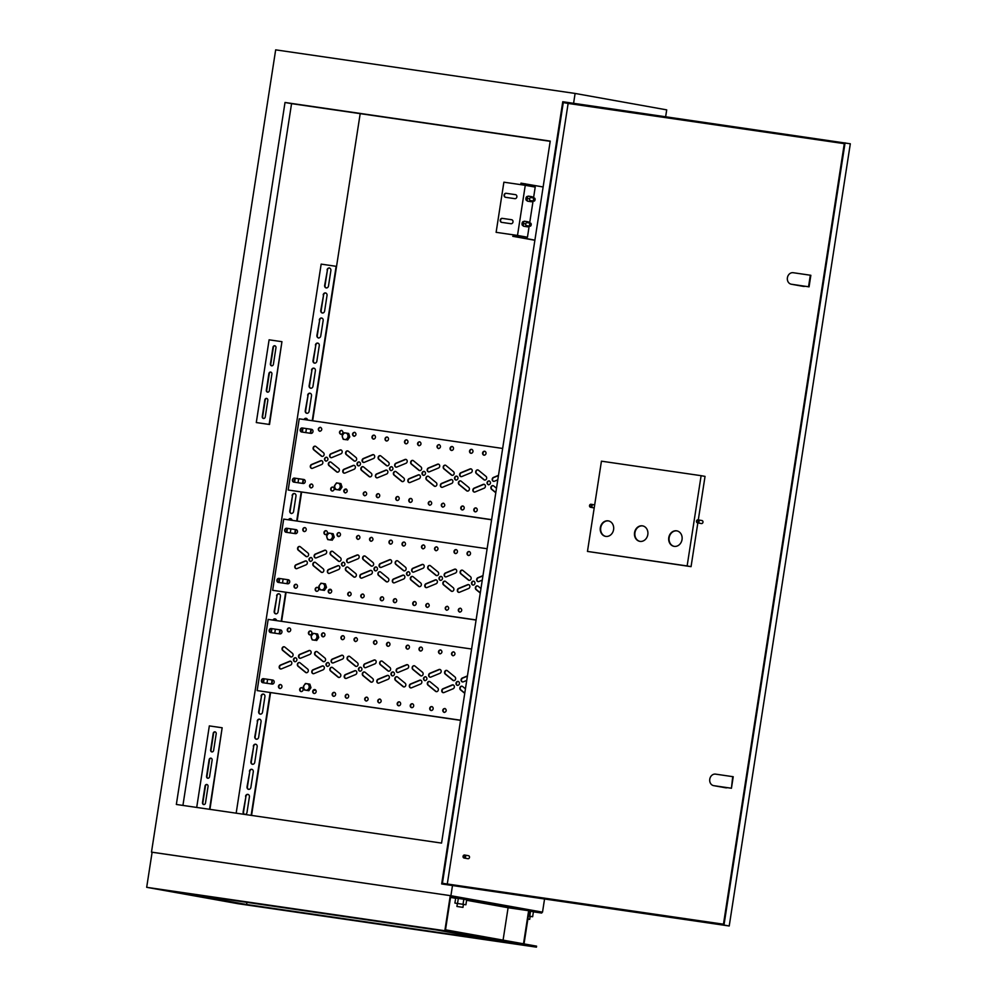 <?xml version="1.0" encoding="UTF-8"?>
<svg xmlns="http://www.w3.org/2000/svg" width="997" height="997" viewBox="0 0 997 997"><rect width="100%" height="100%" fill="white"/><g stroke="black" fill="none" stroke-linecap="round" stroke-linejoin="round"><path stroke-width="1.5" d="M196.708 807.433L209.333 725.903L222.157 727.773L209.544 809.302M360.191 113.646L312.647 420.784L336.537 266.373L321.171 264.118L236.164 813.178M311.326 429.321L310.715 433.321L311.301 429.321M303.562 479.457L302.951 483.458M301.63 491.995L297.131 521.07L301.605 491.995M295.797 529.606L295.187 533.607L295.785 529.606M288.046 579.743L287.423 583.744M281.578 621.343L286.077 592.28L281.603 621.355M280.282 629.892L279.659 633.893L280.257 629.88M272.517 680.029L271.894 684.029L272.493 680.029M270.573 692.566L251.556 815.421L270.548 692.566M256.291 422.554L269.103 339.815L281.939 341.684L269.128 424.423L256.291 422.554L269.128 424.423M322.492 313.008A2.281 1.944 100.2 0 1 321.171 310.528L323.576 294.987A2.281 1.944 100.2 0 1 325.695 292.993M314.728 363.157A2.281 1.944 100.2 0 1 313.407 360.677L315.812 345.124A2.281 1.944 100.2 0 1 317.943 343.142M306.964 413.294A2.281 1.944 100.2 0 1 305.643 410.814L308.048 395.273A2.281 1.944 100.2 0 1 310.179 393.279M291.448 513.58A2.281 1.944 100.2 0 1 290.115 511.1L292.52 495.559A2.281 1.944 100.2 0 1 294.651 493.565M275.92 613.865A2.281 1.944 100.2 0 1 274.586 611.385L276.992 595.845A2.281 1.944 100.2 0 1 279.123 593.851M260.391 714.151A2.281 1.944 100.2 0 1 259.07 711.671L261.476 696.13A2.281 1.944 100.2 0 1 263.607 694.136M252.627 764.288A2.281 1.944 100.2 0 1 251.306 761.808L253.712 746.267A2.281 1.944 100.2 0 1 255.843 744.273M244.863 814.437A2.281 1.944 100.2 0 1 243.542 811.957L245.947 796.404A2.281 1.944 100.2 0 1 248.079 794.422M287.398 583.744L288.021 579.743M302.926 483.458L303.549 479.457M248.752 789.362A2.281 1.944 100.2 0 1 247.418 786.882L249.823 771.342A2.281 1.944 100.2 0 1 251.954 769.348M256.516 739.226A2.281 1.944 100.2 0 1 255.182 736.746L257.587 721.192A2.281 1.944 100.2 0 1 259.719 719.211M263.532 682.808L264.155 678.807M273.352 620.146A2.281 1.944 100.2 0 1 275.247 618.925M271.296 632.671L271.919 628.671M279.06 582.522L279.671 578.534M288.881 519.861A2.281 1.944 100.2 0 1 290.775 518.639M286.824 532.386L287.435 528.385M294.589 482.249L295.199 478.248M304.409 419.587A2.281 1.944 100.2 0 1 306.291 418.354M302.34 432.1L302.963 428.099M310.852 388.232A2.281 1.944 100.2 0 1 309.519 385.739L311.924 370.199A2.281 1.944 100.2 0 1 314.055 368.205M318.616 338.083A2.281 1.944 100.2 0 1 317.283 335.603L319.688 320.062A2.281 1.944 100.2 0 1 321.819 318.068M326.368 287.946A2.281 1.944 100.2 0 1 325.047 285.466L327.452 269.913A2.281 1.944 100.2 0 1 329.583 267.931M323.178 294.913A2.281 1.944 100.2 0 1 327.028 295.473L324.623 311.027A2.281 1.944 100.2 0 1 320.772 310.466L323.576 294.987M315.413 345.062A2.281 1.944 100.2 0 1 319.264 345.623L316.859 361.163A2.281 1.944 100.2 0 1 313.008 360.602L315.812 345.124M307.649 395.198A2.281 1.944 100.2 0 1 311.5 395.759L309.095 411.312A2.281 1.944 100.2 0 1 305.244 410.752L308.048 395.273M292.133 495.484A2.281 1.944 100.2 0 1 295.984 496.045L293.567 511.586A2.281 1.944 100.2 0 1 289.728 511.025L292.52 495.559M276.605 595.77A2.281 1.944 100.2 0 1 280.456 596.331L278.051 611.871A2.281 1.944 100.2 0 1 274.2 611.311L276.992 595.845M261.077 696.056A2.281 1.944 100.2 0 1 264.928 696.616L262.523 712.157A2.281 1.944 100.2 0 1 258.672 711.596L261.476 696.13M253.313 746.192A2.281 1.944 100.2 0 1 257.164 746.753L254.758 762.306A2.281 1.944 100.2 0 1 250.908 761.745L253.712 746.267M245.549 796.341A2.281 1.944 100.2 0 1 249.4 796.902L246.994 812.443A2.281 1.944 100.2 0 1 243.143 811.882L245.947 796.404M251.144 815.359L270.162 692.504M271.483 683.967L272.094 679.966M279.247 633.83L279.858 629.83M281.179 621.293L285.678 592.218M286.999 583.681L287.622 579.681M294.763 533.545L295.386 529.544M296.707 521.007L301.206 491.932M302.527 483.395L303.15 479.407M310.291 433.259L310.914 429.258M312.235 420.722L336.139 266.299M249.437 771.267A2.281 1.944 100.2 0 1 253.288 771.828L250.883 787.368A2.281 1.944 100.2 0 1 247.032 786.807L249.823 771.342M257.201 721.13A2.281 1.944 100.2 0 1 261.052 721.691L258.647 737.232A2.281 1.944 100.2 0 1 254.796 736.671L257.587 721.192M267.607 679.318L266.984 683.319M263.133 682.758L263.756 678.758A2.031 1.732 -79.8 0 0 262.946 682.721M272.954 620.097A2.281 1.944 100.2 0 1 276.58 620.62M275.371 629.169L274.748 633.17M270.897 632.609L271.52 628.609A2.031 1.732 -79.8 0 0 270.71 632.584M283.136 579.033L282.512 583.033M278.661 582.472L279.285 578.472A2.031 1.732 -79.8 0 0 278.475 582.447M288.482 519.811A2.281 1.944 100.2 0 1 292.096 520.334M290.9 528.884L290.277 532.884M286.426 532.323L287.049 528.323A2.031 1.732 -79.8 0 0 286.226 532.298M298.651 478.747L298.041 482.747M294.19 482.187L294.813 478.186A2.031 1.732 -79.8 0 0 293.99 482.162M304.01 419.525A2.281 1.944 100.2 0 1 307.624 420.049M306.415 428.61L305.805 432.598M301.954 432.037L302.565 428.049A2.031 1.732 -79.8 0 0 301.755 432.013M311.538 370.136A2.281 1.944 100.2 0 1 315.388 370.697L312.983 386.238A2.281 1.944 100.2 0 1 309.132 385.677L311.924 370.199M319.302 319.987A2.281 1.944 100.2 0 1 323.153 320.548L320.735 336.089A2.281 1.944 100.2 0 1 316.896 335.528L319.688 320.062M327.066 269.851A2.281 1.944 100.2 0 1 330.904 270.411L328.499 285.952A2.281 1.944 100.2 0 1 324.648 285.391L327.452 269.913M152.117 852.236L450.906 895.717L542.518 912.143L450.27 895.63L444.836 930.724L536.436 947.15L536.598 946.153L524.023 943.897L529.158 910.797L541.72 913.053L541.87 912.056M573.587 103.302L575.107 93.444L275.671 49.85L151.482 852.123M176.344 804.467L441.559 843.088L550.232 141.1L285.017 102.479L176.344 804.467M452.464 885.697L450.906 895.717M575.107 93.444L666.706 109.869L665.647 116.711M544.536 899.107L542.518 912.143M550.207 141.312L291.56 103.651L182.925 805.426M291.56 103.651L285.017 102.479M207.949 778.246A1.782 1.508 100.2 0 1 206.952 776.339L209.52 759.789A1.782 1.508 100.2 0 1 211.127 758.243M222.157 727.773L209.931 809.365M212.025 751.925A1.782 1.508 100.2 0 1 211.028 750.006L213.595 733.468A1.782 1.508 100.2 0 1 215.202 731.91M203.874 804.579A1.782 1.508 100.2 0 1 202.877 802.66L205.444 786.11A1.782 1.508 100.2 0 1 207.052 784.564M206.566 776.264L209.121 759.714A1.782 1.508 100.2 0 1 212.124 760.15L209.557 776.7A1.782 1.508 100.2 0 1 206.566 776.264L206.952 776.339M210.641 749.943L213.196 733.393A1.782 1.508 100.2 0 1 216.199 733.829L213.632 750.38A1.782 1.508 100.2 0 1 210.641 749.943L211.028 750.006M208.049 786.483L205.482 803.021A1.782 1.508 100.2 0 1 202.491 802.585L205.046 786.047A1.782 1.508 100.2 0 1 208.049 786.483M267.719 392.157A1.782 1.508 100.2 0 1 266.722 390.238L269.29 373.701A1.782 1.508 100.2 0 1 270.897 372.143M281.939 341.684L269.514 424.485M271.795 365.837A1.782 1.508 100.2 0 1 270.798 363.917L273.365 347.367A1.782 1.508 100.2 0 1 274.973 345.822M263.644 418.478A1.782 1.508 100.2 0 1 262.647 416.572L265.214 400.021A1.782 1.508 100.2 0 1 266.822 398.464M266.336 390.176L268.891 373.626A1.782 1.508 100.2 0 1 271.894 374.062L269.327 390.612A1.782 1.508 100.2 0 1 266.336 390.176L266.722 390.238M270.411 363.843L272.966 347.305A1.782 1.508 100.2 0 1 275.97 347.741L273.402 364.279A1.782 1.508 100.2 0 1 270.411 363.843L270.798 363.917M267.819 400.383L265.252 416.933A1.782 1.508 100.2 0 1 262.261 416.497L264.816 399.947A1.782 1.508 100.2 0 1 267.819 400.383M600.331 527.662A7.864 6.705 -79.8 0 0 605.578 536.374A7.864 6.705 -79.8 0 0 613.591 529.594A7.864 6.705 -79.8 0 0 608.357 520.883A7.864 6.705 -79.8 0 0 600.331 527.662M608.544 520.933A7.864 6.705 -79.8 0 0 600.73 527.737A7.864 6.705 -79.8 0 0 605.777 536.398M668.775 537.632A7.864 6.705 -79.8 0 0 674.022 546.344A7.864 6.705 -79.8 0 0 682.035 539.564A7.864 6.705 -79.8 0 0 676.789 530.853A7.864 6.705 -79.8 0 0 668.775 537.632M676.988 530.89A7.864 6.705 -79.8 0 0 669.161 537.707A7.864 6.705 -79.8 0 0 674.209 546.368M634.553 532.647A7.864 6.705 -79.8 0 0 639.8 541.359A7.864 6.705 -79.8 0 0 647.813 534.579A7.864 6.705 -79.8 0 0 642.567 525.868A7.864 6.705 -79.8 0 0 634.553 532.647M642.766 525.905A7.864 6.705 -79.8 0 0 634.952 532.722A7.864 6.705 -79.8 0 0 639.999 541.383M709.777 779.18A5.832 4.973 100.2 0 1 715.597 774.133L733.231 776.725L731.437 788.253L713.815 785.673A5.832 4.973 100.2 0 1 713.678 785.648A5.832 4.973 100.2 0 1 709.777 779.18M793.213 272.717A5.832 4.973 -79.8 0 0 787.406 277.764A5.832 4.973 -79.8 0 0 791.294 284.22A5.832 4.973 -79.8 0 0 791.431 284.245L809.066 286.837L810.848 275.297L793.213 272.717M464.938 856.597A1.009 0.86 -79.8 0 0 463.231 856.348A1.009 0.86 -79.8 0 0 464.938 856.597M463.069 856.336A1.52 1.296 100.2 0 1 465.636 856.71A1.52 1.296 100.2 0 1 463.069 856.336M698.349 521.419A1.009 0.86 -79.8 0 0 696.641 521.169A1.009 0.86 -79.8 0 0 698.349 521.419M696.479 521.157A1.52 1.296 100.2 0 1 699.047 521.531A1.52 1.296 100.2 0 1 696.479 521.157M591.408 505.853A1.009 0.86 -79.8 0 0 589.701 505.604A1.009 0.86 -79.8 0 0 591.408 505.853M589.539 505.579A1.52 1.296 100.2 0 1 592.106 505.953A1.52 1.296 100.2 0 1 589.539 505.579M697.489 522.839L701.414 523.55A1.52 1.296 -79.8 0 0 701.95 520.546L698.025 519.848M464.079 858.018L468.004 858.716A1.52 1.296 -79.8 0 0 468.54 855.725L464.614 855.015M713.678 785.648L725.579 787.78A5.832 4.973 -79.8 0 0 727.523 787.68M805.14 286.264A5.832 4.973 100.2 0 1 803.208 286.363L791.294 284.22M447.292 884.003L568.128 103.439L844.297 143.655M587.47 551.428L687.132 565.947L701.115 475.681L601.44 461.175L587.47 551.428L691.058 566.645L697.838 522.902M698.299 519.898L705.041 476.392L701.115 475.681M850.316 143.78L729.218 925.989L441.671 883.953L562.757 101.731L850.316 143.78M845.082 142.833L723.984 925.054L729.218 925.989M723.984 925.054L441.671 883.953M563.28 102.579L844.322 143.493L723.461 924.207L442.419 883.292L563.28 102.579L568.128 103.439M791.431 284.245L809.066 286.837M808.542 286.737L810.324 275.209M732.708 776.626L731.437 788.253M730.913 788.166L713.815 785.673M687.132 565.947L691.058 566.645M454.345 687.107A2.031 1.732 -79.8 0 0 452.127 684.964L442.967 688.753A2.031 1.732 -79.8 0 0 443.977 692.554L453.137 688.765A2.031 1.732 -79.8 0 0 454.345 687.107M453.186 684.914A2.031 1.732 -79.8 0 0 452.526 685.039L443.366 688.815A2.031 1.732 -79.8 0 0 443.316 692.666M421.831 682.384A2.031 1.732 -79.8 0 0 419.625 680.228L410.465 684.017A2.031 1.732 -79.8 0 0 411.462 687.818L420.622 684.029A2.031 1.732 -79.8 0 0 421.831 682.384M420.672 680.178A2.031 1.732 -79.8 0 0 420.011 680.303L410.851 684.092A2.031 1.732 -79.8 0 0 410.801 687.93M389.329 677.648A2.031 1.732 -79.8 0 0 387.11 675.492L377.95 679.281A2.031 1.732 -79.8 0 0 378.947 683.082L388.107 679.293A2.031 1.732 -79.8 0 0 389.329 677.648M388.169 675.443A2.031 1.732 -79.8 0 0 387.509 675.567L378.349 679.356A2.031 1.732 -79.8 0 0 378.287 683.207M356.814 672.913A2.031 1.732 -79.8 0 0 354.608 670.757L345.436 674.545A2.031 1.732 -79.8 0 0 346.445 678.346L355.605 674.558A2.031 1.732 -79.8 0 0 356.814 672.913M355.655 670.707A2.031 1.732 -79.8 0 0 354.994 670.831L345.834 674.62A2.031 1.732 -79.8 0 0 345.785 678.471M324.299 668.177A2.031 1.732 -79.8 0 0 322.093 666.033L312.933 669.81A2.031 1.732 -79.8 0 0 313.93 673.611L323.09 669.822A2.031 1.732 -79.8 0 0 324.299 668.177M323.14 665.984A2.031 1.732 -79.8 0 0 322.48 666.096L313.32 669.884A2.031 1.732 -79.8 0 0 313.27 673.735M441.16 671.666A2.031 1.732 -79.8 0 0 438.954 669.51L429.794 673.299A2.031 1.732 -79.8 0 0 430.791 677.1L439.951 673.311A2.031 1.732 -79.8 0 0 441.16 671.666M440.001 669.461A2.031 1.732 -79.8 0 0 439.341 669.585L430.181 673.374A2.031 1.732 -79.8 0 0 430.131 677.225M408.658 666.931A2.031 1.732 -79.8 0 0 406.44 664.775L397.28 668.563A2.031 1.732 -79.8 0 0 398.277 672.364L407.437 668.576A2.031 1.732 -79.8 0 0 408.658 666.931M407.499 664.725A2.031 1.732 -79.8 0 0 406.838 664.849L397.678 668.638A2.031 1.732 -79.8 0 0 397.629 672.489M376.143 662.195A2.031 1.732 -79.8 0 0 373.937 660.051L364.777 663.828A2.031 1.732 -79.8 0 0 365.774 667.629L374.934 663.852A2.031 1.732 -79.8 0 0 376.143 662.195M374.984 660.002A2.031 1.732 -79.8 0 0 374.324 660.114L365.164 663.902A2.031 1.732 -79.8 0 0 365.114 667.753M343.629 657.459A2.031 1.732 -79.8 0 0 341.423 655.316L332.263 659.104A2.031 1.732 -79.8 0 0 333.26 662.905L342.42 659.117A2.031 1.732 -79.8 0 0 343.629 657.459M342.47 655.266A2.031 1.732 -79.8 0 0 341.821 655.378L332.649 659.167A2.031 1.732 -79.8 0 0 332.599 663.017M455.617 678.895A2.031 1.732 -79.8 0 0 454.956 676.963L447.354 670.732A2.031 1.732 -79.8 0 0 445.235 674.084L452.85 680.315A2.031 1.732 -79.8 0 0 455.617 678.895M423.102 674.159A2.031 1.732 -79.8 0 0 422.454 672.227L414.839 666.008A2.031 1.732 -79.8 0 0 412.733 669.348L420.335 675.58A2.031 1.732 -79.8 0 0 423.102 674.159M390.6 669.423A2.031 1.732 -79.8 0 0 389.939 667.504L382.325 661.273A2.031 1.732 -79.8 0 0 380.218 664.613L387.833 670.844A2.031 1.732 -79.8 0 0 390.6 669.423M358.085 664.687A2.031 1.732 -79.8 0 0 357.425 662.768L349.822 656.537A2.031 1.732 -79.8 0 0 347.716 659.889L355.318 666.108A2.031 1.732 -79.8 0 0 358.085 664.687M325.57 659.952A2.031 1.732 -79.8 0 0 324.922 658.032L317.308 651.801A2.031 1.732 -79.8 0 0 315.202 655.154L322.816 661.372A2.031 1.732 -79.8 0 0 325.57 659.952M456.003 683.144A2.031 1.732 -79.8 0 0 459.43 683.643A2.031 1.732 -79.8 0 0 456.003 683.144M458.271 681.449A2.031 1.732 -79.8 0 0 457.561 685.413M423.501 678.421A2.031 1.732 -79.8 0 0 426.915 678.92A2.031 1.732 -79.8 0 0 423.501 678.421M425.756 676.714A2.031 1.732 -79.8 0 0 425.046 680.689M390.986 673.685A2.031 1.732 -79.8 0 0 394.413 674.184A2.031 1.732 -79.8 0 0 390.986 673.685M393.254 671.978A2.031 1.732 -79.8 0 0 392.531 675.954M358.471 668.95A2.031 1.732 -79.8 0 0 361.899 669.448A2.031 1.732 -79.8 0 0 358.471 668.95M360.74 667.242A2.031 1.732 -79.8 0 0 360.029 671.218M325.969 664.214A2.031 1.732 -79.8 0 0 329.384 664.712A2.031 1.732 -79.8 0 0 325.969 664.214M328.225 662.519A2.031 1.732 -79.8 0 0 327.515 666.482M438.344 689.899A2.031 1.732 -79.8 0 0 437.683 687.98L430.068 681.749A2.031 1.732 -79.8 0 0 427.962 685.101L435.577 691.332A2.031 1.732 -79.8 0 0 438.344 689.899M405.829 685.163A2.031 1.732 -79.8 0 0 405.168 683.244L397.566 677.013A2.031 1.732 -79.8 0 0 395.46 680.365L403.062 686.597A2.031 1.732 -79.8 0 0 405.829 685.163M373.314 680.44A2.031 1.732 -79.8 0 0 372.666 678.508L365.052 672.277A2.031 1.732 -79.8 0 0 362.945 675.63L370.56 681.861A2.031 1.732 -79.8 0 0 373.314 680.44M340.812 675.704A2.031 1.732 -79.8 0 0 340.151 673.773L332.537 667.554A2.031 1.732 -79.8 0 0 330.431 670.894L338.045 677.125A2.031 1.732 -79.8 0 0 340.812 675.704M308.297 670.969A2.031 1.732 -79.8 0 0 307.649 669.049L300.035 662.818A2.031 1.732 -79.8 0 0 297.929 666.158L305.531 672.389A2.031 1.732 -79.8 0 0 308.297 670.969M291.797 663.441A2.031 1.732 -79.8 0 0 289.579 661.298L280.419 665.086A2.031 1.732 -79.8 0 0 281.428 668.887L290.588 665.099A2.031 1.732 -79.8 0 0 291.797 663.441M290.638 661.248A2.031 1.732 -79.8 0 0 289.977 661.36L280.818 665.149A2.031 1.732 -79.8 0 0 280.768 668.999M311.126 652.723A2.031 1.732 -79.8 0 0 308.908 650.58L299.748 654.368A2.031 1.732 -79.8 0 0 300.758 658.17L309.917 654.381A2.031 1.732 -79.8 0 0 311.126 652.723M309.967 650.53A2.031 1.732 -79.8 0 0 309.307 650.655L300.147 654.431A2.031 1.732 -79.8 0 0 300.097 658.282M293.068 655.216A2.031 1.732 -79.8 0 0 292.408 653.297L284.793 647.065A2.031 1.732 -79.8 0 0 282.687 650.418L290.301 656.649A2.031 1.732 -79.8 0 0 293.068 655.216M293.454 659.478A2.031 1.732 -79.8 0 0 296.882 659.977A2.031 1.732 -79.8 0 0 293.454 659.478M295.723 657.783A2.031 1.732 -79.8 0 0 295.012 661.746M429.719 708.294A2.031 1.732 -79.8 0 0 433.147 708.792A2.031 1.732 -79.8 0 0 429.719 708.294M431.988 706.586A2.031 1.732 -79.8 0 0 431.265 710.562M397.205 703.558A2.031 1.732 -79.8 0 0 400.632 704.056A2.031 1.732 -79.8 0 0 397.205 703.558M399.473 701.863A2.031 1.732 -79.8 0 0 398.763 705.826M364.703 698.822A2.031 1.732 -79.8 0 0 368.117 699.321A2.031 1.732 -79.8 0 0 364.703 698.822M366.958 697.127A2.031 1.732 -79.8 0 0 366.248 701.09M332.188 694.086A2.031 1.732 -79.8 0 0 335.615 694.585A2.031 1.732 -79.8 0 0 332.188 694.086M334.456 692.392A2.031 1.732 -79.8 0 0 333.746 696.355M451.541 653.534A2.031 1.732 -79.8 0 0 454.956 654.032A2.031 1.732 -79.8 0 0 451.541 653.534M453.797 651.826A2.031 1.732 -79.8 0 0 453.087 655.802M419.027 648.798A2.031 1.732 -79.8 0 0 422.454 649.296A2.031 1.732 -79.8 0 0 419.027 648.798M421.295 647.09A2.031 1.732 -79.8 0 0 420.584 651.066M386.512 644.062A2.031 1.732 -79.8 0 0 389.939 644.561A2.031 1.732 -79.8 0 0 386.512 644.062M388.78 642.367A2.031 1.732 -79.8 0 0 388.07 646.33M354.01 639.326A2.031 1.732 -79.8 0 0 357.425 639.825A2.031 1.732 -79.8 0 0 354.01 639.326M356.265 637.631A2.031 1.732 -79.8 0 0 355.555 641.594M438.493 651.627A2.031 1.732 -79.8 0 0 441.908 652.125A2.031 1.732 -79.8 0 0 438.493 651.627M440.749 649.932A2.031 1.732 -79.8 0 0 440.038 653.895M405.978 646.891A2.031 1.732 -79.8 0 0 409.406 647.389A2.031 1.732 -79.8 0 0 405.978 646.891M408.247 645.196A2.031 1.732 -79.8 0 0 407.536 649.172M373.476 642.168A2.031 1.732 -79.8 0 0 376.891 642.666A2.031 1.732 -79.8 0 0 373.476 642.168M375.732 640.46A2.031 1.732 -79.8 0 0 375.022 644.436M340.962 637.432A2.031 1.732 -79.8 0 0 344.389 637.93A2.031 1.732 -79.8 0 0 340.962 637.432M343.23 635.725A2.031 1.732 -79.8 0 0 342.507 639.7M442.768 710.188A2.031 1.732 -79.8 0 0 446.182 710.687A2.031 1.732 -79.8 0 0 442.768 710.188M445.023 708.493A2.031 1.732 -79.8 0 0 444.313 712.456M410.253 705.452A2.031 1.732 -79.8 0 0 413.68 705.951A2.031 1.732 -79.8 0 0 410.253 705.452M412.521 703.757A2.031 1.732 -79.8 0 0 411.811 707.72M377.751 700.729A2.031 1.732 -79.8 0 0 381.166 701.227A2.031 1.732 -79.8 0 0 377.751 700.729M380.007 699.022A2.031 1.732 -79.8 0 0 379.296 702.997M345.236 695.993A2.031 1.732 -79.8 0 0 348.663 696.492A2.031 1.732 -79.8 0 0 345.236 695.993M347.504 694.286A2.031 1.732 -79.8 0 0 346.782 698.261M312.722 691.257A2.031 1.732 -79.8 0 0 316.149 691.756A2.031 1.732 -79.8 0 0 312.722 691.257M314.99 689.55A2.031 1.732 -79.8 0 0 314.279 693.526M299.673 689.351A2.031 1.732 -79.8 0 0 303.1 689.849A2.031 1.732 -79.8 0 0 299.673 689.351M301.941 687.656A2.031 1.732 -79.8 0 0 301.231 691.619M321.495 634.591A2.031 1.732 -79.8 0 0 324.922 635.089A2.031 1.732 -79.8 0 0 321.495 634.591M323.763 632.896A2.031 1.732 -79.8 0 0 323.053 636.859M308.447 632.696A2.031 1.732 -79.8 0 0 311.874 633.195A2.031 1.732 -79.8 0 0 308.447 632.696M310.715 631.001A2.031 1.732 -79.8 0 0 310.005 634.964M278.499 686.272A2.031 1.732 -79.8 0 0 281.927 686.771A2.031 1.732 -79.8 0 0 278.499 686.272M280.768 684.578A2.031 1.732 -79.8 0 0 280.057 688.541M287.273 629.618A2.031 1.732 -79.8 0 0 290.7 630.116A2.031 1.732 -79.8 0 0 287.273 629.618M289.541 627.911A2.031 1.732 -79.8 0 0 288.831 631.886M274.175 682.309A2.031 1.732 -79.8 0 0 272.779 680.054L263.37 678.683A2.031 1.732 -79.8 0 0 262.747 682.696L272.156 684.067A2.031 1.732 -79.8 0 0 274.175 682.309M281.939 632.173A2.031 1.732 -79.8 0 0 280.543 629.917L271.122 628.546A2.031 1.732 -79.8 0 0 270.511 632.559L279.92 633.93A2.031 1.732 -79.8 0 0 281.939 632.173M316.809 651.527A2.031 1.732 -79.8 0 0 315.6 655.216L323.202 661.447A2.031 1.732 -79.8 0 0 323.701 661.721M332.038 667.28A2.031 1.732 -79.8 0 0 330.83 670.969L338.444 677.2A2.031 1.732 -79.8 0 0 338.943 677.474M299.536 662.544A2.031 1.732 -79.8 0 0 298.315 666.233L305.929 672.464A2.031 1.732 -79.8 0 0 306.428 672.738M284.295 646.791A2.031 1.732 -79.8 0 0 283.086 650.48L290.7 656.711A2.031 1.732 -79.8 0 0 291.199 656.986M272.966 680.091L263.37 678.683M280.73 629.954L271.122 628.546M471.606 649.022L268.168 619.399L257.151 690.597L460.564 720.345M364.553 672.003A2.031 1.732 -79.8 0 0 363.344 675.704L370.946 681.936A2.031 1.732 -79.8 0 0 371.445 682.21M397.055 676.739A2.031 1.732 -79.8 0 0 395.846 680.44L403.461 686.659A2.031 1.732 -79.8 0 0 403.959 686.945M429.57 681.474A2.031 1.732 -79.8 0 0 428.361 685.163L435.963 691.395A2.031 1.732 -79.8 0 0 436.474 691.669M462.085 686.21A2.031 1.732 -79.8 0 0 460.863 689.899L464.776 693.102M349.311 656.263A2.031 1.732 -79.8 0 0 348.103 659.952L355.717 666.183A2.031 1.732 -79.8 0 0 356.216 666.457M381.826 660.999A2.031 1.732 -79.8 0 0 380.617 664.687L388.219 670.919A2.031 1.732 -79.8 0 0 388.73 671.193M414.341 665.722A2.031 1.732 -79.8 0 0 413.119 669.423L420.734 675.654A2.031 1.732 -79.8 0 0 421.233 675.929M446.843 670.458A2.031 1.732 -79.8 0 0 445.634 674.159L453.249 680.378A2.031 1.732 -79.8 0 0 453.747 680.664M467.406 676.153L462.695 678.11A2.031 1.732 -79.8 0 0 462.645 681.96M257.151 690.597L460.577 720.22M465.437 688.827L462.583 686.484A2.031 1.732 -79.8 0 0 460.477 689.837L464.739 693.326M467.443 675.904L462.296 678.035A2.031 1.732 -79.8 0 0 463.306 681.836L466.746 680.415M469.861 586.822A2.031 1.732 -79.8 0 0 467.655 584.678L458.495 588.467A2.031 1.732 -79.8 0 0 459.492 592.268L468.652 588.479A2.031 1.732 -79.8 0 0 469.861 586.822M468.702 584.628A2.031 1.732 -79.8 0 0 468.054 584.753L458.894 588.542A2.031 1.732 -79.8 0 0 458.832 592.38M437.359 582.098A2.031 1.732 -79.8 0 0 435.141 579.942L425.981 583.731A2.031 1.732 -79.8 0 0 426.99 587.532L436.15 583.744A2.031 1.732 -79.8 0 0 437.359 582.098M436.2 579.893A2.031 1.732 -79.8 0 0 435.539 580.017L426.38 583.806A2.031 1.732 -79.8 0 0 426.33 587.657M404.844 577.363A2.031 1.732 -79.8 0 0 402.638 575.207L393.479 578.995A2.031 1.732 -79.8 0 0 394.476 582.796L403.635 579.008A2.031 1.732 -79.8 0 0 404.844 577.363M403.685 575.157A2.031 1.732 -79.8 0 0 403.025 575.281L393.865 579.07A2.031 1.732 -79.8 0 0 393.815 582.921M372.342 572.627A2.031 1.732 -79.8 0 0 370.124 570.483L360.964 574.26A2.031 1.732 -79.8 0 0 361.961 578.061L371.121 574.272A2.031 1.732 -79.8 0 0 372.342 572.627M371.183 570.434A2.031 1.732 -79.8 0 0 370.523 570.546L361.363 574.334A2.031 1.732 -79.8 0 0 361.313 578.185M339.827 567.891A2.031 1.732 -79.8 0 0 337.622 565.748L328.462 569.536A2.031 1.732 -79.8 0 0 329.459 573.325L338.619 569.549A2.031 1.732 -79.8 0 0 339.827 567.891M338.668 565.698A2.031 1.732 -79.8 0 0 338.008 565.81L328.848 569.599A2.031 1.732 -79.8 0 0 328.798 573.449M456.688 571.381A2.031 1.732 -79.8 0 0 454.482 569.225L445.323 573.013A2.031 1.732 -79.8 0 0 446.32 576.814L455.479 573.026A2.031 1.732 -79.8 0 0 456.688 571.381M455.529 569.175A2.031 1.732 -79.8 0 0 454.869 569.299L445.709 573.088A2.031 1.732 -79.8 0 0 445.659 576.939M424.174 566.645A2.031 1.732 -79.8 0 0 421.968 564.501L412.808 568.278A2.031 1.732 -79.8 0 0 413.805 572.079L422.965 568.302A2.031 1.732 -79.8 0 0 424.174 566.645M423.015 564.452A2.031 1.732 -79.8 0 0 422.354 564.564L413.194 568.352A2.031 1.732 -79.8 0 0 413.144 572.203M391.671 561.909A2.031 1.732 -79.8 0 0 389.453 559.766L380.293 563.554A2.031 1.732 -79.8 0 0 381.303 567.355L390.463 563.567A2.031 1.732 -79.8 0 0 391.671 561.909M390.512 559.716A2.031 1.732 -79.8 0 0 389.852 559.828L380.692 563.617A2.031 1.732 -79.8 0 0 380.642 567.467M359.157 557.173A2.031 1.732 -79.8 0 0 356.951 555.03L347.791 558.818A2.031 1.732 -79.8 0 0 348.788 562.62L357.948 558.831A2.031 1.732 -79.8 0 0 359.157 557.173M357.998 554.98A2.031 1.732 -79.8 0 0 357.337 555.105L348.177 558.881A2.031 1.732 -79.8 0 0 348.127 562.732M471.145 578.609A2.031 1.732 -79.8 0 0 470.484 576.677L462.87 570.446A2.031 1.732 -79.8 0 0 460.764 573.798L468.378 580.03A2.031 1.732 -79.8 0 0 471.145 578.609M438.63 573.873A2.031 1.732 -79.8 0 0 437.97 571.942L430.368 565.723A2.031 1.732 -79.8 0 0 428.261 569.063L435.863 575.294A2.031 1.732 -79.8 0 0 438.63 573.873M406.115 569.137A2.031 1.732 -79.8 0 0 405.467 567.218L397.853 560.987A2.031 1.732 -79.8 0 0 395.747 564.327L403.361 570.558A2.031 1.732 -79.8 0 0 406.115 569.137M373.613 564.402A2.031 1.732 -79.8 0 0 372.953 562.482L365.338 556.251A2.031 1.732 -79.8 0 0 363.232 559.604L370.847 565.822A2.031 1.732 -79.8 0 0 373.613 564.402M341.099 559.666A2.031 1.732 -79.8 0 0 340.438 557.747L332.836 551.515A2.031 1.732 -79.8 0 0 330.73 554.868L338.332 561.099A2.031 1.732 -79.8 0 0 341.099 559.666M471.531 582.871A2.031 1.732 -79.8 0 0 474.958 583.37A2.031 1.732 -79.8 0 0 471.531 582.871M473.799 581.164A2.031 1.732 -79.8 0 0 473.077 585.139M439.016 578.135A2.031 1.732 -79.8 0 0 442.444 578.634A2.031 1.732 -79.8 0 0 439.016 578.135M441.285 576.428A2.031 1.732 -79.8 0 0 440.574 580.404M406.514 573.4A2.031 1.732 -79.8 0 0 409.929 573.898A2.031 1.732 -79.8 0 0 406.514 573.4M408.77 571.692A2.031 1.732 -79.8 0 0 408.06 575.668M374 568.664A2.031 1.732 -79.8 0 0 377.427 569.162A2.031 1.732 -79.8 0 0 374 568.664M376.268 566.969A2.031 1.732 -79.8 0 0 375.557 570.932M341.497 563.928A2.031 1.732 -79.8 0 0 344.912 564.427A2.031 1.732 -79.8 0 0 341.497 563.928M343.753 562.233A2.031 1.732 -79.8 0 0 343.043 566.196M453.859 589.613A2.031 1.732 -79.8 0 0 453.211 587.694L445.597 581.463A2.031 1.732 -79.8 0 0 443.491 584.815L451.105 591.047A2.031 1.732 -79.8 0 0 453.859 589.613M421.357 584.89A2.031 1.732 -79.8 0 0 420.697 582.958L413.082 576.727A2.031 1.732 -79.8 0 0 410.976 580.08L418.59 586.311A2.031 1.732 -79.8 0 0 421.357 584.89M388.842 580.154A2.031 1.732 -79.8 0 0 388.182 578.223L380.58 572.004A2.031 1.732 -79.8 0 0 378.474 575.344L386.076 581.575A2.031 1.732 -79.8 0 0 388.842 580.154M356.34 575.419A2.031 1.732 -79.8 0 0 355.68 573.499L348.065 567.268A2.031 1.732 -79.8 0 0 345.959 570.608L353.574 576.839A2.031 1.732 -79.8 0 0 356.34 575.419M323.826 570.683A2.031 1.732 -79.8 0 0 323.165 568.764L315.563 562.532A2.031 1.732 -79.8 0 0 313.457 565.885L321.059 572.104A2.031 1.732 -79.8 0 0 323.826 570.683M307.313 563.155A2.031 1.732 -79.8 0 0 305.107 561.012L295.947 564.801A2.031 1.732 -79.8 0 0 296.944 568.602L306.104 564.813A2.031 1.732 -79.8 0 0 307.313 563.155M306.154 560.962A2.031 1.732 -79.8 0 0 305.506 561.074L296.333 564.863A2.031 1.732 -79.8 0 0 296.283 568.714M326.655 552.45A2.031 1.732 -79.8 0 0 324.436 550.294L315.276 554.083A2.031 1.732 -79.8 0 0 316.273 557.884L325.433 554.095A2.031 1.732 -79.8 0 0 326.655 552.45M325.496 550.244A2.031 1.732 -79.8 0 0 324.835 550.369L315.675 554.158A2.031 1.732 -79.8 0 0 315.613 557.996M308.596 554.93A2.031 1.732 -79.8 0 0 307.936 553.011L300.321 546.78A2.031 1.732 -79.8 0 0 298.215 550.132L305.83 556.363A2.031 1.732 -79.8 0 0 308.596 554.93M308.983 559.192A2.031 1.732 -79.8 0 0 312.397 559.691A2.031 1.732 -79.8 0 0 308.983 559.192M311.238 557.497A2.031 1.732 -79.8 0 0 310.528 561.461M445.248 608.008A2.031 1.732 -79.8 0 0 448.662 608.506A2.031 1.732 -79.8 0 0 445.248 608.008M447.503 606.301A2.031 1.732 -79.8 0 0 446.793 610.276M412.733 603.272A2.031 1.732 -79.8 0 0 416.16 603.771A2.031 1.732 -79.8 0 0 412.733 603.272M415.001 601.577A2.031 1.732 -79.8 0 0 414.291 605.54M380.218 598.536A2.031 1.732 -79.8 0 0 383.646 599.035A2.031 1.732 -79.8 0 0 380.218 598.536M382.487 596.842A2.031 1.732 -79.8 0 0 381.776 600.805M347.716 593.801A2.031 1.732 -79.8 0 0 351.131 594.299A2.031 1.732 -79.8 0 0 347.716 593.801M349.972 592.106A2.031 1.732 -79.8 0 0 349.262 596.069M467.057 553.248A2.031 1.732 -79.8 0 0 470.484 553.746A2.031 1.732 -79.8 0 0 467.057 553.248M469.325 551.54A2.031 1.732 -79.8 0 0 468.615 555.516M434.555 548.512A2.031 1.732 -79.8 0 0 437.97 549.011A2.031 1.732 -79.8 0 0 434.555 548.512M436.811 546.817A2.031 1.732 -79.8 0 0 436.1 550.78M402.04 543.776A2.031 1.732 -79.8 0 0 405.467 544.275A2.031 1.732 -79.8 0 0 402.04 543.776M404.308 542.081A2.031 1.732 -79.8 0 0 403.598 546.044M369.538 539.041A2.031 1.732 -79.8 0 0 372.953 539.539A2.031 1.732 -79.8 0 0 369.538 539.041M371.794 537.346A2.031 1.732 -79.8 0 0 371.083 541.309M454.009 551.341A2.031 1.732 -79.8 0 0 457.436 551.84A2.031 1.732 -79.8 0 0 454.009 551.341M456.277 549.646A2.031 1.732 -79.8 0 0 455.567 553.609M421.507 546.618A2.031 1.732 -79.8 0 0 424.921 547.116A2.031 1.732 -79.8 0 0 421.507 546.618M423.762 544.91A2.031 1.732 -79.8 0 0 423.052 548.886M388.992 541.882A2.031 1.732 -79.8 0 0 392.419 542.38A2.031 1.732 -79.8 0 0 388.992 541.882M391.26 540.175A2.031 1.732 -79.8 0 0 390.55 544.15M356.49 537.146A2.031 1.732 -79.8 0 0 359.905 537.645A2.031 1.732 -79.8 0 0 356.49 537.146M358.746 535.439A2.031 1.732 -79.8 0 0 358.035 539.414M458.296 609.902A2.031 1.732 -79.8 0 0 461.711 610.401A2.031 1.732 -79.8 0 0 458.296 609.902M460.552 608.207A2.031 1.732 -79.8 0 0 459.841 612.17M425.781 605.167A2.031 1.732 -79.8 0 0 429.196 605.665A2.031 1.732 -79.8 0 0 425.781 605.167M428.037 603.472A2.031 1.732 -79.8 0 0 427.327 607.447M393.267 600.443A2.031 1.732 -79.8 0 0 396.694 600.942A2.031 1.732 -79.8 0 0 393.267 600.443M395.535 598.736A2.031 1.732 -79.8 0 0 394.824 602.711M360.764 595.707A2.031 1.732 -79.8 0 0 364.179 596.206A2.031 1.732 -79.8 0 0 360.764 595.707M363.02 594A2.031 1.732 -79.8 0 0 362.31 597.976M328.25 590.972A2.031 1.732 -79.8 0 0 331.677 591.47A2.031 1.732 -79.8 0 0 328.25 590.972M330.518 589.277A2.031 1.732 -79.8 0 0 329.808 593.24M315.202 589.077A2.031 1.732 -79.8 0 0 318.629 589.576A2.031 1.732 -79.8 0 0 315.202 589.077M317.47 587.37A2.031 1.732 -79.8 0 0 316.759 591.346M337.023 534.317A2.031 1.732 -79.8 0 0 340.451 534.803A2.031 1.732 -79.8 0 0 337.023 534.317M339.292 532.61A2.031 1.732 -79.8 0 0 338.569 536.585M323.975 532.41A2.031 1.732 -79.8 0 0 327.402 532.909A2.031 1.732 -79.8 0 0 323.975 532.41M326.243 530.716A2.031 1.732 -79.8 0 0 325.533 534.679M294.028 585.987A2.031 1.732 -79.8 0 0 297.455 586.485A2.031 1.732 -79.8 0 0 294.028 585.987M296.296 584.292A2.031 1.732 -79.8 0 0 295.586 588.255M302.801 529.332A2.031 1.732 -79.8 0 0 306.229 529.831A2.031 1.732 -79.8 0 0 302.801 529.332M305.07 527.625A2.031 1.732 -79.8 0 0 304.359 531.6M289.703 582.024A2.031 1.732 -79.8 0 0 288.295 579.768L278.886 578.397A2.031 1.732 -79.8 0 0 278.263 582.41L287.684 583.781A2.031 1.732 -79.8 0 0 289.703 582.024M297.467 531.887A2.031 1.732 -79.8 0 0 296.059 529.631L286.65 528.26A2.031 1.732 -79.8 0 0 286.027 532.273L295.436 533.644A2.031 1.732 -79.8 0 0 297.467 531.887M332.337 551.241A2.031 1.732 -79.8 0 0 331.116 554.93L338.731 561.161A2.031 1.732 -79.8 0 0 339.229 561.436M347.567 566.994A2.031 1.732 -79.8 0 0 346.358 570.683L353.96 576.914A2.031 1.732 -79.8 0 0 354.471 577.188M315.052 562.258A2.031 1.732 -79.8 0 0 313.843 565.947L321.458 572.178A2.031 1.732 -79.8 0 0 321.956 572.452M299.823 546.506A2.031 1.732 -79.8 0 0 298.614 550.207L306.216 556.426A2.031 1.732 -79.8 0 0 306.727 556.712M288.494 579.818L278.886 578.397M296.259 529.669L286.65 528.26M487.134 548.736L283.696 519.113L272.667 590.311L476.092 620.059M380.081 571.73A2.031 1.732 -79.8 0 0 378.86 575.419L386.475 581.65A2.031 1.732 -79.8 0 0 386.973 581.924M412.584 576.453A2.031 1.732 -79.8 0 0 411.375 580.154L418.977 586.386A2.031 1.732 -79.8 0 0 419.488 586.66M445.098 581.189A2.031 1.732 -79.8 0 0 443.877 584.89L451.491 591.109A2.031 1.732 -79.8 0 0 451.99 591.383M477.6 585.924A2.031 1.732 -79.8 0 0 476.392 589.613L480.305 592.816M364.84 555.977A2.031 1.732 -79.8 0 0 363.631 559.666L371.233 565.897A2.031 1.732 -79.8 0 0 371.744 566.171M397.354 560.713A2.031 1.732 -79.8 0 0 396.133 564.402L403.748 570.633A2.031 1.732 -79.8 0 0 404.246 570.907M429.857 565.449A2.031 1.732 -79.8 0 0 428.648 569.137L436.262 575.369A2.031 1.732 -79.8 0 0 436.761 575.643M462.371 570.172A2.031 1.732 -79.8 0 0 461.162 573.873L468.764 580.104A2.031 1.732 -79.8 0 0 469.275 580.379M482.922 575.88L478.224 577.824A2.031 1.732 -79.8 0 0 478.161 581.675M272.667 590.311L476.105 619.935M480.965 588.542L478.111 586.199A2.031 1.732 -79.8 0 0 476.005 589.551L480.267 593.041M482.972 575.63L477.825 577.749A2.031 1.732 -79.8 0 0 478.822 581.55L482.274 580.129M485.389 486.548A2.031 1.732 -79.8 0 0 483.184 484.392L474.024 488.181A2.031 1.732 -79.8 0 0 475.021 491.982L484.181 488.194A2.031 1.732 -79.8 0 0 485.389 486.548M484.23 484.343A2.031 1.732 -79.8 0 0 483.57 484.467L474.41 488.256A2.031 1.732 -79.8 0 0 474.36 492.107M452.887 481.813A2.031 1.732 -79.8 0 0 450.669 479.657L441.509 483.445A2.031 1.732 -79.8 0 0 442.506 487.246L451.666 483.458A2.031 1.732 -79.8 0 0 452.887 481.813M451.728 479.607A2.031 1.732 -79.8 0 0 451.068 479.731L441.908 483.52A2.031 1.732 -79.8 0 0 441.845 487.371M420.373 477.077A2.031 1.732 -79.8 0 0 418.167 474.921L409.007 478.71A2.031 1.732 -79.8 0 0 410.004 482.511L419.164 478.722A2.031 1.732 -79.8 0 0 420.373 477.077M419.214 474.884A2.031 1.732 -79.8 0 0 418.553 474.996L409.393 478.784A2.031 1.732 -79.8 0 0 409.343 482.635M387.858 472.341A2.031 1.732 -79.8 0 0 385.652 470.198L376.492 473.986A2.031 1.732 -79.8 0 0 377.489 477.775L386.649 473.999A2.031 1.732 -79.8 0 0 387.858 472.341M386.699 470.148A2.031 1.732 -79.8 0 0 386.038 470.26L376.878 474.049A2.031 1.732 -79.8 0 0 376.829 477.899M355.356 467.605A2.031 1.732 -79.8 0 0 353.137 465.462L343.977 469.251A2.031 1.732 -79.8 0 0 344.987 473.052L354.147 469.263A2.031 1.732 -79.8 0 0 355.356 467.605M354.197 465.412A2.031 1.732 -79.8 0 0 353.536 465.524L344.376 469.313A2.031 1.732 -79.8 0 0 344.326 473.164M472.217 471.095A2.031 1.732 -79.8 0 0 469.998 468.951L460.838 472.728A2.031 1.732 -79.8 0 0 461.848 476.529L471.008 472.74A2.031 1.732 -79.8 0 0 472.217 471.095M471.058 468.902A2.031 1.732 -79.8 0 0 470.397 469.014L461.237 472.802A2.031 1.732 -79.8 0 0 461.187 476.653M439.702 466.359A2.031 1.732 -79.8 0 0 437.496 464.216L428.336 468.004A2.031 1.732 -79.8 0 0 429.333 471.805L438.493 468.017A2.031 1.732 -79.8 0 0 439.702 466.359M438.543 464.166A2.031 1.732 -79.8 0 0 437.882 464.278L428.722 468.067A2.031 1.732 -79.8 0 0 428.673 471.917M407.187 461.623A2.031 1.732 -79.8 0 0 404.981 459.48L395.821 463.269A2.031 1.732 -79.8 0 0 396.818 467.07L405.978 463.281A2.031 1.732 -79.8 0 0 407.187 461.623M406.028 459.43A2.031 1.732 -79.8 0 0 405.38 459.555L396.22 463.331A2.031 1.732 -79.8 0 0 396.158 467.182M374.685 456.888A2.031 1.732 -79.8 0 0 372.467 454.744L363.307 458.533A2.031 1.732 -79.8 0 0 364.316 462.334L373.476 458.545A2.031 1.732 -79.8 0 0 374.685 456.888M373.526 454.694A2.031 1.732 -79.8 0 0 372.866 454.819L363.706 458.608A2.031 1.732 -79.8 0 0 363.656 462.446M486.661 478.323A2.031 1.732 -79.8 0 0 486.013 476.392L478.398 470.173A2.031 1.732 -79.8 0 0 476.292 473.513L483.906 479.744A2.031 1.732 -79.8 0 0 486.661 478.323M454.158 473.587A2.031 1.732 -79.8 0 0 453.498 471.668L445.883 465.437A2.031 1.732 -79.8 0 0 443.777 468.777L451.392 475.008A2.031 1.732 -79.8 0 0 454.158 473.587M421.644 468.852A2.031 1.732 -79.8 0 0 420.983 466.932L413.381 460.701A2.031 1.732 -79.8 0 0 411.275 464.054L418.877 470.272A2.031 1.732 -79.8 0 0 421.644 468.852M389.142 464.116A2.031 1.732 -79.8 0 0 388.481 462.197L380.866 455.965A2.031 1.732 -79.8 0 0 378.76 459.318L386.375 465.549A2.031 1.732 -79.8 0 0 389.142 464.116M356.627 459.38A2.031 1.732 -79.8 0 0 355.966 457.461L348.364 451.23A2.031 1.732 -79.8 0 0 346.246 454.582L353.86 460.813A2.031 1.732 -79.8 0 0 356.627 459.38M487.059 482.585A2.031 1.732 -79.8 0 0 490.474 483.084A2.031 1.732 -79.8 0 0 487.059 482.585M489.315 480.878A2.031 1.732 -79.8 0 0 488.605 484.854M454.545 477.85A2.031 1.732 -79.8 0 0 457.972 478.348A2.031 1.732 -79.8 0 0 454.545 477.85M456.813 476.142A2.031 1.732 -79.8 0 0 456.103 480.118M422.03 473.114A2.031 1.732 -79.8 0 0 425.457 473.612A2.031 1.732 -79.8 0 0 422.03 473.114M424.298 471.419A2.031 1.732 -79.8 0 0 423.588 475.382M389.528 468.378A2.031 1.732 -79.8 0 0 392.943 468.877A2.031 1.732 -79.8 0 0 389.528 468.378M391.784 466.683A2.031 1.732 -79.8 0 0 391.073 470.646M357.013 463.642A2.031 1.732 -79.8 0 0 360.44 464.141A2.031 1.732 -79.8 0 0 357.013 463.642M359.281 461.947A2.031 1.732 -79.8 0 0 358.571 465.911M469.388 489.34A2.031 1.732 -79.8 0 0 468.727 487.408L461.125 481.177A2.031 1.732 -79.8 0 0 459.019 484.53L466.621 490.761A2.031 1.732 -79.8 0 0 469.388 489.34M436.885 484.604A2.031 1.732 -79.8 0 0 436.225 482.673L428.61 476.454A2.031 1.732 -79.8 0 0 426.504 479.794L434.119 486.025A2.031 1.732 -79.8 0 0 436.885 484.604M404.371 479.869A2.031 1.732 -79.8 0 0 403.71 477.949L396.108 471.718A2.031 1.732 -79.8 0 0 393.989 475.058L401.604 481.289A2.031 1.732 -79.8 0 0 404.371 479.869M371.856 475.133A2.031 1.732 -79.8 0 0 371.208 473.214L363.593 466.982A2.031 1.732 -79.8 0 0 361.487 470.335L369.089 476.554A2.031 1.732 -79.8 0 0 371.856 475.133M339.354 470.397A2.031 1.732 -79.8 0 0 338.693 468.478L331.079 462.247A2.031 1.732 -79.8 0 0 328.973 465.599L336.587 471.83A2.031 1.732 -79.8 0 0 339.354 470.397M322.841 462.87A2.031 1.732 -79.8 0 0 320.635 460.726L311.475 464.515A2.031 1.732 -79.8 0 0 312.472 468.316L321.632 464.527A2.031 1.732 -79.8 0 0 322.841 462.87M321.682 460.676A2.031 1.732 -79.8 0 0 321.022 460.801L311.862 464.577A2.031 1.732 -79.8 0 0 311.812 468.428M342.17 452.164A2.031 1.732 -79.8 0 0 339.965 450.008L330.805 453.797A2.031 1.732 -79.8 0 0 331.802 457.598L340.962 453.809A2.031 1.732 -79.8 0 0 342.17 452.164M341.011 449.959A2.031 1.732 -79.8 0 0 340.351 450.083L331.191 453.872A2.031 1.732 -79.8 0 0 331.141 457.723M324.112 454.657A2.031 1.732 -79.8 0 0 323.464 452.725L315.85 446.494A2.031 1.732 -79.8 0 0 313.743 449.846L321.346 456.078A2.031 1.732 -79.8 0 0 324.112 454.657M324.511 458.907A2.031 1.732 -79.8 0 0 327.926 459.405A2.031 1.732 -79.8 0 0 324.511 458.907M326.767 457.212A2.031 1.732 -79.8 0 0 326.056 461.187M460.764 507.722A2.031 1.732 -79.8 0 0 464.191 508.221A2.031 1.732 -79.8 0 0 460.764 507.722M463.032 506.027A2.031 1.732 -79.8 0 0 462.321 509.99M428.261 502.987A2.031 1.732 -79.8 0 0 431.676 503.485A2.031 1.732 -79.8 0 0 428.261 502.987M430.517 501.292A2.031 1.732 -79.8 0 0 429.807 505.255M395.747 498.251A2.031 1.732 -79.8 0 0 399.174 498.749A2.031 1.732 -79.8 0 0 395.747 498.251M398.015 496.556A2.031 1.732 -79.8 0 0 397.305 500.519M363.244 493.527A2.031 1.732 -79.8 0 0 366.659 494.026A2.031 1.732 -79.8 0 0 363.244 493.527M365.5 491.82A2.031 1.732 -79.8 0 0 364.79 495.796M482.585 452.962A2.031 1.732 -79.8 0 0 486.013 453.461A2.031 1.732 -79.8 0 0 482.585 452.962M484.854 451.267A2.031 1.732 -79.8 0 0 484.143 455.23M450.071 448.226A2.031 1.732 -79.8 0 0 453.498 448.725A2.031 1.732 -79.8 0 0 450.071 448.226M452.339 446.531A2.031 1.732 -79.8 0 0 451.629 450.494M417.569 443.491A2.031 1.732 -79.8 0 0 420.983 443.989A2.031 1.732 -79.8 0 0 417.569 443.491M419.824 441.796A2.031 1.732 -79.8 0 0 419.114 445.759M385.054 438.755A2.031 1.732 -79.8 0 0 388.481 439.253A2.031 1.732 -79.8 0 0 385.054 438.755M387.322 437.06A2.031 1.732 -79.8 0 0 386.612 441.035M469.537 451.068A2.031 1.732 -79.8 0 0 472.964 451.566A2.031 1.732 -79.8 0 0 469.537 451.068M471.805 449.36A2.031 1.732 -79.8 0 0 471.095 453.336M437.035 446.332A2.031 1.732 -79.8 0 0 440.45 446.83A2.031 1.732 -79.8 0 0 437.035 446.332M439.291 444.625A2.031 1.732 -79.8 0 0 438.58 448.6M404.52 441.596A2.031 1.732 -79.8 0 0 407.947 442.095A2.031 1.732 -79.8 0 0 404.52 441.596M406.788 439.889A2.031 1.732 -79.8 0 0 406.066 443.864M372.006 436.86A2.031 1.732 -79.8 0 0 375.433 437.359A2.031 1.732 -79.8 0 0 372.006 436.86M374.274 435.166A2.031 1.732 -79.8 0 0 373.563 439.129M473.812 509.617A2.031 1.732 -79.8 0 0 477.239 510.115A2.031 1.732 -79.8 0 0 473.812 509.617M476.08 507.922A2.031 1.732 -79.8 0 0 475.37 511.897M441.31 504.893A2.031 1.732 -79.8 0 0 444.724 505.392A2.031 1.732 -79.8 0 0 441.31 504.893M443.565 503.186A2.031 1.732 -79.8 0 0 442.855 507.161M408.795 500.158A2.031 1.732 -79.8 0 0 412.222 500.656A2.031 1.732 -79.8 0 0 408.795 500.158M411.063 498.45A2.031 1.732 -79.8 0 0 410.353 502.426M376.28 495.422A2.031 1.732 -79.8 0 0 379.707 495.92A2.031 1.732 -79.8 0 0 376.28 495.422M378.548 493.727A2.031 1.732 -79.8 0 0 377.838 497.69M343.778 490.686A2.031 1.732 -79.8 0 0 347.193 491.185A2.031 1.732 -79.8 0 0 343.778 490.686M346.034 488.991A2.031 1.732 -79.8 0 0 345.323 492.954M330.73 488.792A2.031 1.732 -79.8 0 0 334.157 489.29A2.031 1.732 -79.8 0 0 330.73 488.792M332.998 487.084A2.031 1.732 -79.8 0 0 332.275 491.06M352.552 434.031A2.031 1.732 -79.8 0 0 355.966 434.53A2.031 1.732 -79.8 0 0 352.552 434.031M354.807 432.324A2.031 1.732 -79.8 0 0 354.097 436.3M339.503 432.125A2.031 1.732 -79.8 0 0 342.918 432.623A2.031 1.732 -79.8 0 0 339.503 432.125M341.759 430.43A2.031 1.732 -79.8 0 0 341.049 434.393M309.556 485.701A2.031 1.732 -79.8 0 0 312.971 486.2A2.031 1.732 -79.8 0 0 309.556 485.701M311.812 484.006A2.031 1.732 -79.8 0 0 311.101 487.969M318.33 429.046A2.031 1.732 -79.8 0 0 321.744 429.545A2.031 1.732 -79.8 0 0 318.33 429.046M320.585 427.339A2.031 1.732 -79.8 0 0 319.875 431.315M305.232 481.738A2.031 1.732 -79.8 0 0 303.823 479.482L294.414 478.111A2.031 1.732 -79.8 0 0 293.791 482.124L303.2 483.495A2.031 1.732 -79.8 0 0 305.232 481.738M312.983 431.601A2.031 1.732 -79.8 0 0 311.587 429.346L302.178 427.975A2.031 1.732 -79.8 0 0 301.555 431.988L310.964 433.359A2.031 1.732 -79.8 0 0 312.983 431.601M347.853 450.956A2.031 1.732 -79.8 0 0 346.644 454.657L354.259 460.876A2.031 1.732 -79.8 0 0 354.758 461.15M363.095 466.708A2.031 1.732 -79.8 0 0 361.874 470.397L369.488 476.628A2.031 1.732 -79.8 0 0 369.987 476.902M330.58 461.972A2.031 1.732 -79.8 0 0 329.371 465.661L336.974 471.893A2.031 1.732 -79.8 0 0 337.485 472.167M315.351 446.22A2.031 1.732 -79.8 0 0 314.13 449.921L321.744 456.152A2.031 1.732 -79.8 0 0 322.243 456.427M304.023 479.532L294.414 478.111M311.774 429.383L302.178 427.975M502.65 448.451L299.225 418.827L288.195 490.026L491.608 519.773M395.597 471.444A2.031 1.732 -79.8 0 0 394.388 475.133L402.003 481.364A2.031 1.732 -79.8 0 0 402.501 481.638M428.112 476.167A2.031 1.732 -79.8 0 0 426.903 479.869L434.505 486.1A2.031 1.732 -79.8 0 0 435.004 486.374M460.626 480.903A2.031 1.732 -79.8 0 0 459.405 484.604L467.02 490.836A2.031 1.732 -79.8 0 0 467.518 491.11M493.129 485.639A2.031 1.732 -79.8 0 0 491.92 489.34L495.833 492.53M380.368 455.691A2.031 1.732 -79.8 0 0 379.159 459.38L386.761 465.611A2.031 1.732 -79.8 0 0 387.26 465.886M412.883 460.427A2.031 1.732 -79.8 0 0 411.661 464.116L419.276 470.347A2.031 1.732 -79.8 0 0 419.774 470.621M445.385 465.163A2.031 1.732 -79.8 0 0 444.176 468.852L451.778 475.083A2.031 1.732 -79.8 0 0 452.289 475.357M477.899 469.899A2.031 1.732 -79.8 0 0 476.678 473.587L484.293 479.819A2.031 1.732 -79.8 0 0 484.791 480.093M498.45 475.594L493.739 477.538A2.031 1.732 -79.8 0 0 493.689 481.389M288.195 490.026L491.633 519.649M496.494 488.256L493.627 485.913A2.031 1.732 -79.8 0 0 491.521 489.265L495.796 492.755M498.488 475.345L493.353 477.463A2.031 1.732 -79.8 0 0 494.35 481.264L497.79 479.844M524.011 221.695L523.226 221.558M527.899 196.633L527.101 196.484M534.878 240.265L512.745 236.301L516.683 236.364L516.832 235.354M524.596 185.205L524.746 184.208L520.982 183.149L543.128 186.975M524.023 221.683L523.275 221.558L524.023 221.683M527.899 196.621L527.301 196.484A2.031 1.059 98.3 0 0 527.288 196.484A2.031 1.059 98.3 0 0 525.942 198.328A2.031 1.059 98.3 0 0 526.69 200.497L527.288 200.609M512.745 236.301L517.032 236.925L517.256 235.417L527.45 237.224L529.12 226.431L528.485 226.331A2.031 1.059 98.3 0 1 528.074 226.518M525.02 185.268L525.257 183.772M517.032 236.925L534.903 240.127M524.734 184.345L520.895 183.647M300.62 909.999L307.126 910.971L300.62 909.999M238.619 903.606L245.125 904.591L238.619 903.606M224.225 901.026L230.718 902.011L224.225 901.026M171.87 891.642L178.376 892.627L171.87 891.642M160.093 889.536L166.599 890.508L160.093 889.536M441.135 930.45L447.641 931.435L441.135 930.45M450.594 897.026L452.925 897.337L450.607 896.926M452.912 932.569L459.418 933.541L452.912 932.569M505.255 941.953L511.76 942.925L505.255 941.953M510.539 907.856L517.044 908.828L510.539 907.856M519.649 944.533L526.154 945.505L519.649 944.533M379.134 924.069L385.64 925.054L379.134 924.069M246.595 904.503L501.965 941.691L436.536 929.964L181.155 892.776L246.595 904.503L246.92 902.347M450.27 895.63L152.117 852.211L146.684 887.318L238.283 903.743L536.436 947.15M146.684 887.318L444.836 930.724M528.634 910.71L450.632 896.727L445.509 929.815L523.5 943.798L528.634 910.71L508.096 907.719L503.074 940.134M533.407 911.844L541.72 913.053M450.532 897.4L455.641 898.322M466.608 900.279L508.096 907.719M529.669 222.954A2.031 1.059 98.3 0 0 529.183 222.593L528.535 222.493A2.031 1.059 98.3 0 1 529.021 222.867L529.669 222.954L533.009 201.357L532.361 201.269A2.031 1.059 98.3 0 1 531.949 201.444M532.311 197.406L532.423 197.431A2.031 1.059 98.3 0 1 532.909 197.792L533.545 197.88L535.215 187.087L525.269 185.305L517.505 235.442L527.45 237.224M531.625 201.382L532.448 201.531A2.031 1.059 98.3 0 0 532.46 201.531A2.031 1.059 98.3 0 0 533.009 201.357M533.545 197.88A2.031 1.059 98.3 0 0 533.059 197.518L532.298 197.381M527.749 226.456L528.56 226.606A2.031 1.059 98.3 0 0 528.584 226.606A2.031 1.059 98.3 0 0 529.12 226.431M524.023 221.67L523.425 221.558A2.031 1.059 98.3 0 0 523.4 221.558A2.031 1.059 98.3 0 0 522.067 223.39A2.031 1.059 98.3 0 0 522.802 225.571L523.413 225.683M502.226 218.343A2.031 1.732 -79.8 0 0 501.603 222.356L511.012 223.727A2.031 1.732 -79.8 0 0 511.635 219.714L502.613 218.418A2.031 1.732 -79.8 0 0 501.803 222.393M506.102 193.281A2.031 1.732 -79.8 0 0 505.479 197.294L514.888 198.665A2.031 1.732 -79.8 0 0 515.511 194.652L506.501 193.343A2.031 1.732 -79.8 0 0 505.678 197.319M517.256 235.417L496.12 232.326L503.884 182.189L525.269 185.305M496.12 232.326L517.505 235.442M511.822 219.764L502.613 218.418M515.711 194.689L506.501 193.343M305.418 683.481L303.312 686.509L303.711 688.229L304.409 689.999L307.624 690.472L309.731 687.444L308.634 683.954L305.418 683.481M309.731 687.444L310.964 687.668L309.868 684.179L308.634 683.954M310.964 687.668L308.858 690.697L307.624 690.472M308.858 690.697L304.409 689.999M313.544 690.298L313.943 690.373A2.031 1.732 -79.8 0 0 315.451 689.799M305.867 690.211A3.303 2.804 100.2 0 1 306.877 683.693A3.303 2.804 -79.8 0 1 309.033 685.674A3.303 2.804 100.2 0 1 305.867 690.211M312.173 639.862L315.388 640.323L317.495 637.307L316.398 633.805L314.641 633.544L313.183 633.344L311.076 636.373L312.173 639.862L315.388 640.323M317.495 637.307L318.728 637.519L317.632 634.03L316.398 633.805M318.728 637.519L316.622 640.548M323.389 636.834A2.031 1.732 -79.8 0 0 322.417 636.236L322.193 636.198M316.797 635.525A3.303 2.804 100.2 0 1 311.475 638.092A3.303 2.804 -79.8 0 1 311.974 634.827A3.303 2.804 100.2 0 1 316.797 635.525M320.947 583.195L318.828 586.224L319.227 587.943L319.937 589.713L323.14 590.187L325.259 587.158L324.15 583.669L320.947 583.195M325.259 587.158L326.493 587.383L325.396 583.893L324.15 583.669M326.493 587.383L324.386 590.411L323.14 590.187M324.386 590.411L319.937 589.713M329.072 590.012L329.471 590.087A2.031 1.732 -79.8 0 0 330.979 589.514M321.383 589.925A3.303 2.804 100.2 0 1 322.392 583.407A3.303 2.804 -79.8 0 1 324.548 585.389A3.303 2.804 100.2 0 1 321.383 589.925M336.475 482.922L334.356 485.938L334.755 487.658L335.466 489.44L338.668 489.901L340.775 486.872L339.678 483.383L336.475 482.922M340.775 486.872L342.021 487.097L340.912 483.607L339.678 483.383M342.021 487.097L339.902 490.125L338.668 489.901M339.902 490.125L335.466 489.44M344.588 489.726L344.987 489.801A2.031 1.732 -79.8 0 0 346.507 489.24M336.911 489.639A3.303 2.804 100.2 0 1 337.921 483.121A3.303 2.804 -79.8 0 1 340.077 485.103A3.303 2.804 100.2 0 1 336.911 489.639M327.701 539.576L330.904 540.05L333.023 537.022L331.914 533.532L330.157 533.27L328.711 533.059L326.592 536.087L327.701 539.576L330.904 540.05M333.023 537.022L334.257 537.246L333.148 533.744L331.914 533.532M334.257 537.246L332.138 540.262M338.918 536.56A2.031 1.732 -79.8 0 0 337.946 535.95L337.721 535.912M332.313 535.239A3.303 2.804 100.2 0 1 326.991 537.807A3.303 2.804 -79.8 0 1 327.502 534.542A3.303 2.804 100.2 0 1 332.313 535.239M343.217 439.291L346.433 439.764L348.539 436.736L347.442 433.246L345.685 432.985L344.227 432.773L342.121 435.801L343.217 439.291L346.433 439.764M348.539 436.736L349.773 436.96L348.676 433.458L347.442 433.246M349.773 436.96L347.666 439.976M354.433 436.275A2.031 1.732 -79.8 0 0 353.474 435.664L353.25 435.627M347.841 434.966A3.303 2.804 100.2 0 1 342.519 437.521A3.303 2.804 -79.8 0 1 343.03 434.256A3.303 2.804 100.2 0 1 347.841 434.966M532.361 197.792L532.211 196.77L530.703 196.496L529.557 198.864L529.93 201.506L531.438 201.78L531.912 200.796M530.703 196.496L528.136 196.122L526.989 198.49L527.363 201.132L531.438 201.78M529.557 198.864L526.989 198.49M529.93 201.506L527.363 201.132M535.077 198.976A1.52 0.798 -81.7 0 1 534.056 201.107A1.52 0.798 -81.7 0 1 533.482 200.235A1.52 0.798 -81.7 0 1 534.504 198.104A1.52 0.798 -81.7 0 1 535.077 198.976M527.226 200.11L527.214 200.11A1.52 0.798 -81.7 0 1 526.64 199.238A1.52 0.798 -81.7 0 1 527.65 197.107L527.65 197.107M526.728 196.671L525.955 198.278M525.93 198.403L526.167 200.085M529.831 223.802A1.52 0.798 -81.7 0 1 530.616 223.166A1.52 0.798 -81.7 0 1 531.189 224.038A1.52 0.798 -81.7 0 1 530.965 225.546A1.52 0.798 -81.7 0 1 530.18 226.182A1.52 0.798 -81.7 0 1 529.606 225.322A1.52 0.798 -81.7 0 1 529.831 223.802M523.338 225.185L523.338 225.185A1.52 0.798 -81.7 0 1 522.764 224.325A1.52 0.798 -81.7 0 1 522.989 222.805A1.52 0.798 -81.7 0 1 523.774 222.169L523.774 222.169M522.852 221.745L522.067 223.353M522.054 223.478L522.291 225.148M528.036 225.87L527.563 226.855L523.487 226.207L523.113 223.565L524.26 221.197L528.335 221.833L528.472 222.854M527.563 226.855L526.042 226.581L525.681 223.939L526.827 221.571M523.487 226.207L526.042 226.581M523.113 223.565L525.681 223.939M457.386 903.519L454.906 903.07L455.691 898.06L463.817 899.244L466.683 899.755L465.911 904.765L463.406 904.453M454.906 903.07L465.911 904.765M458.321 898.397L457.536 903.407M463.817 899.244L463.032 904.254M462.508 907.307L456.938 906.46L462.508 907.307M529.12 910.984L533.42 911.719L532.647 916.729L530.142 916.417M528.348 915.994L532.647 916.729M530.554 911.208L529.781 916.218M527.874 919.035L529.694 919.359L527.862 919.122M532.423 197.431L533.059 197.518M528.535 222.493L529.183 222.593M591.084 504.27L594.673 504.918M590.548 507.274L594.2 507.922M534.056 201.107L529.781 200.484M534.504 198.104L530.23 197.481M530.616 223.166L526.354 222.543M530.18 226.182L525.905 225.559M462.957 907.395L463.431 904.329M456.938 906.46L457.411 903.394M529.694 919.359L530.167 916.293"/></g></svg>
